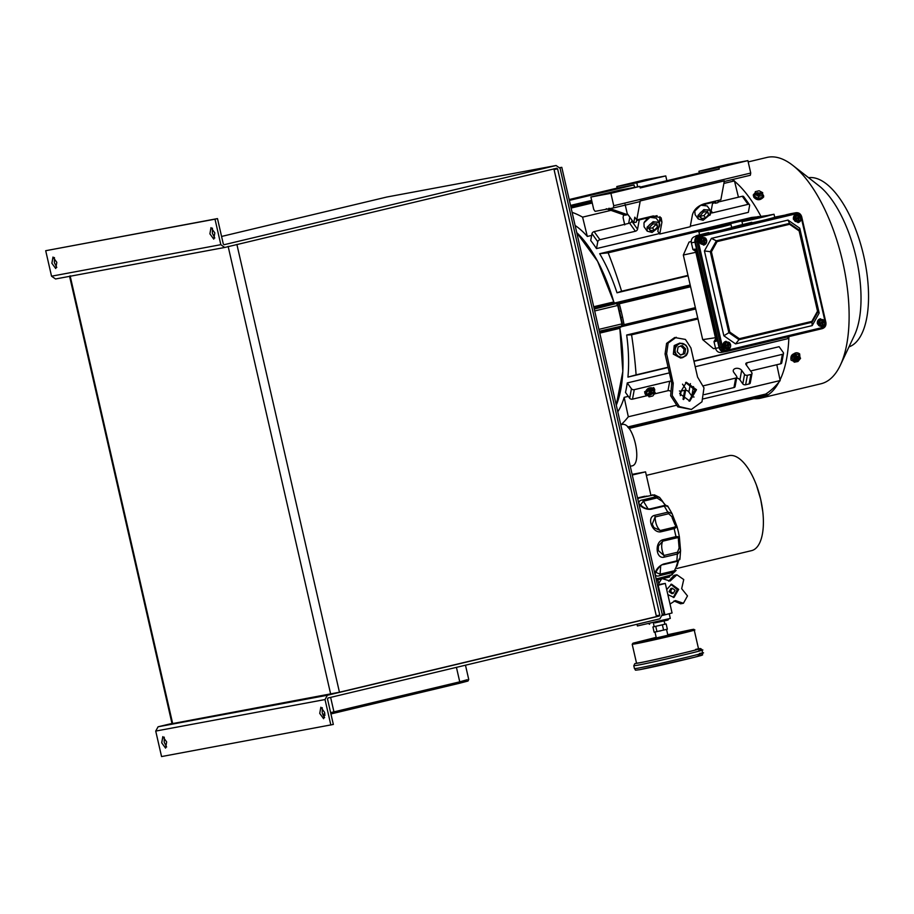 <?xml version="1.0" encoding="UTF-8"?>
<svg xmlns="http://www.w3.org/2000/svg" width="914" height="914" viewBox="0 0 914 914"><rect width="100%" height="100%" fill="white"/><g stroke="black" fill="none" stroke-linecap="round" stroke-linejoin="round"><path stroke-width="1.37" d="M725.076 343.15L728.664 342.339L725.076 343.15L724.322 346.063L726.264 348.325L727.144 348.154L729.84 347.514L730.606 344.612L728.664 342.339M725.967 342.99L725.202 345.892L724.322 346.063M725.202 345.892L727.144 348.154M728.515 347.286L727.327 345.549L726.07 345.858L727.613 344.612L727.567 343.15L727.887 344.544L729.806 344.955L728.549 345.264L728.515 347.286L727.624 347.457M727.921 345.96L726.447 345.721L727.35 345.549M727.007 344.715L727.887 344.544L728.481 344.955L727.59 345.115M728.549 345.264L727.658 345.423L727.304 346.052L728.195 345.892M727.658 345.423L729.806 344.955M725.179 346.018L726.447 345.721M703.026 220.251L698.239 218.994L695.108 214.63L694.811 211.077L700.73 205.239L707.196 205.97L710.327 210.346L709.961 215.293M698.239 218.994L697.942 215.453L703.86 209.614L710.327 210.346M698.639 215.738C700.581 208.963 713.069 207.421 710.406 214.287L703.197 220.228L698.639 215.738M700.307 215.624L701.415 218.56L705.619 217.943L708.738 214.402L707.63 211.465L703.414 212.071L700.307 215.624M699.724 216.207L703.94 215.59L705.619 217.943M708.738 214.402L706.876 211.58M703.94 215.59L707.048 212.037M755.135 194.465L758.711 196.373L762.482 195.47L762.116 197.447L758.334 198.349L754.77 196.441L755.33 191.666L754.77 196.441M762.482 195.47L762.687 192.671L759.111 190.763L755.33 191.666M758.711 196.373L758.334 198.349M761.716 192.9L755.775 192.991L756.106 194.236L762.036 194.145L761.716 192.9M761.99 194.339L761.636 193.3L755.752 193.185M759.934 195.276L758.3 194.214L757.043 194.511L758.38 193.562L757.729 192.648L759.374 193.722L760.631 193.414L759.294 194.362L759.934 195.276M758.106 194.259L758.094 195.139M759.511 193.917L759.226 194.728M752.873 218.88L769.828 215.201L756.084 217.086L746.132 220.628M757.215 216.858L758.391 216.527M768.72 215.236L774.021 214.253L764.869 216.652C746.612 221.028 731.988 223.747 751.102 219.211M742.659 224.707L741.951 221.611L747.149 220.171M751.811 222.319C732.697 226.855 747.321 224.136 765.589 219.748L774.741 217.361L774.021 214.253M55.548 278.964L224.695 247.477L220.834 244.678L51.538 276.199L55.548 278.964L224.844 247.443L556.706 168.267L557.597 168.884L659.794 615.111L659.268 616.07L327.406 695.257L158.099 726.779L171.992 723.465M224.147 244.712L556.078 165.514L560.076 168.29L662.273 614.516L659.897 618.812L328.035 697.999L327.498 698.959L333.336 724.448L161.561 756.564L155.723 731.074L325.018 699.553L327.406 695.257M556.706 168.267L557.597 168.884L554.055 169.547M386.771 197.036L556.078 165.514L386.919 197.001L221.576 236.452M69.59 276.359L172.038 723.682L339.448 692.229L656.446 616.596L553.884 168.793M158.099 726.779L155.723 731.074M224.216 244.701L223.324 244.084L224.216 244.701M325.018 699.553L330.857 725.042M166.656 741.917L162.818 736.638L161.721 742.831L165.56 748.109L166.656 741.917M324.676 712.497L320.837 707.219L319.74 713.411L323.579 718.69L324.676 712.497M51.538 276.199L45.7 250.71L214.996 219.177L220.834 244.678M56.817 262.329L52.989 257.051L51.881 263.255L55.72 268.533L56.817 262.329M214.836 232.91L210.997 227.632L209.9 233.835L213.739 239.114L214.836 232.91M322.265 707.722L322.219 712.817L324.619 717.593M164.257 737.141L164.2 742.237L166.611 747.012M212.425 228.134L212.379 233.241L214.79 238.017M54.417 257.554L54.372 262.661L56.771 267.436M45.7 250.71L217.486 218.595L223.324 244.084M214.996 219.177L217.486 218.595M645.238 394.025L644.599 391.74L653.796 387.902M645.558 394.54L645.078 392.414L654.184 388.37M795.523 216.138L799.11 215.327L795.523 216.138L794.769 219.052L796.711 221.314L797.602 221.142L800.298 220.503L801.052 217.589L799.11 215.327M796.414 215.967L795.66 218.88L794.769 219.052M795.66 218.88L797.602 221.142M798.973 220.274L797.785 218.537L796.448 218.526L797.716 218.229L798.025 216.138L798.345 217.532L800.264 217.943L798.996 218.252L798.973 220.274L798.082 220.434M798.368 218.949L796.894 218.697L797.808 218.537M797.454 217.692L798.905 217.943M798.996 218.252L797.762 219.04L798.653 218.88M798.116 218.412L800.264 217.943M795.637 219.006L796.894 218.697M795.683 356.574L793.078 359.728L794.209 362.195L791.878 358.048L794.472 354.895L798.196 354.209L799.407 355.889L795.683 356.574L794.472 354.895M794.209 362.195L797.945 361.521L800.538 358.368L799.407 355.889M793.078 359.728L791.878 358.048M797.648 360.881L799.396 357.191L795.968 357.214L794.22 360.904L797.648 360.881M794.117 360.722L797.408 360.539L799.259 357.031M794.803 359.899L796.254 358.391L795.877 357.568L797.111 358.265L798.333 357.523L796.882 359.031L797.259 359.853L796.025 359.156L794.803 359.899M795.557 356.883L797.111 358.265M795.648 357.842L796.62 359.191L795.9 358.996M796.025 358.665L797.259 359.853M796.3 358.505L796.882 359.031M796.231 357.1L795.923 357.682M646.461 392.871L649.043 396.87L646.461 392.871L648.86 389.661L652.642 388.758L653.841 390.438L650.071 391.341L648.86 389.661M649.043 396.87L652.813 395.968L655.224 392.757L653.841 390.438M650.071 391.341L647.66 394.551M648.643 394.322L648.849 395.511L654.241 392.986L654.036 391.798L648.643 394.322M648.746 395.328L654.001 392.643L653.898 391.638M651.351 391.775L651.831 393.054L653.053 392.986L651.785 393.294L650.768 394.928L650.574 393.58L649.306 393.877L651.156 392.837L651.351 391.775M651.225 392.472L651.831 393.054M650.003 392.517L650.437 393.386M715.571 348.428L713.457 348.634L702.695 339.631L683.318 255.017L689.053 242.073L691.235 241.479M774.684 217.144L785.88 214.95M731.646 227.415L742.614 224.49M794.22 213.053L698.422 235.881C695.657 236.863 694.491 238.965 694.937 242.176L719.101 347.697L715.548 348.36L714.017 341.687L716.245 341.265L695.131 249.099L692.915 249.511L691.384 242.827C690.938 239.628 692.104 237.526 694.869 236.543L705.505 234.121L695.988 235.812L699.564 234.761M790.61 213.716L785.949 214.813M719.101 347.697C720.106 350.77 722.06 352.13 724.962 351.753L725.019 351.741M715.548 348.36C716.542 351.433 718.495 352.793 721.409 352.416L724.962 351.753M716.382 337.586L702.695 339.631M696.811 252.115L683.318 255.017M714.017 341.687L715.662 338.728M695.668 251.419L692.915 249.511M701.141 238.657L704.728 237.846L701.141 238.657L700.387 241.57L702.329 243.832L703.22 243.661L705.916 243.021L706.671 240.119L704.728 237.846M702.032 238.497L701.278 241.399L700.387 241.57M701.278 241.399L703.22 243.661M704.591 242.793L703.403 241.056L702.135 241.365L703.334 240.748L703.643 238.657L703.963 240.051L705.882 240.462L704.614 240.77L704.591 242.793L703.7 242.964M703.986 241.467L702.512 241.227L703.426 241.056M703.072 240.222L703.963 240.051L704.545 240.462L703.654 240.622M704.614 240.77L703.723 240.93L703.38 241.559L704.271 241.399M703.723 240.93L705.882 240.462M701.255 241.525L702.512 241.227M689.065 401.189L694.948 389.981L685.58 382.486M691.395 409.438L677.834 406.867L670.648 395.762L671.721 383.16L665.061 353.992L666.592 343.378L674.681 337.54L685.431 339.437L690.915 347.937L697.576 377.094L703.986 387.913L701.975 401.794L691.395 409.438L679.388 406.581L672.201 395.465L673.218 383.572L671.653 383.857M665.061 353.992L666.614 353.707L673.218 383.572M666.614 353.707L668.145 343.093L676.246 337.255M679.685 393.694L689.841 401.086L696.502 389.695L686.345 382.303L679.685 393.694M669.219 613.728L670.293 618.424L637.401 625.953L637.012 624.273M657.52 585.28L659.108 584.777L657.783 579.796M659.04 584.526L665.289 583.406L672.064 612.974L662.376 615.476M665.289 583.406L657.554 585.451M658.171 585.303L664.935 614.871M662.273 614.494L664.112 614.048L561.79 167.319L559.882 167.673M561.79 167.319L559.916 167.765M695.565 209.523L696.491 208.118M709.835 229.151L726.779 225.461L713.034 227.346L703.083 230.888M714.177 227.118L715.354 226.798M725.682 225.495L730.983 224.524L721.832 226.912C703.563 231.299 688.939 234.018 708.053 229.483M699.61 234.978L698.902 231.87L704.1 230.442M708.761 232.59C689.647 237.126 704.283 234.395 722.54 230.02L731.691 227.632L730.983 224.524M652.002 232.43L647.215 231.173L644.084 226.798L643.97 222.788L649.98 217.304L656.161 218.149L659.302 222.525L658.937 227.46M647.215 231.173L647.101 227.163L653.11 221.679L659.302 222.525M647.775 227.472C650.334 220.617 662.479 220 659.211 226.9L652.173 232.396L647.775 227.472M649.397 227.495L650.151 230.614L654.253 230.305L657.6 226.878L656.846 223.759L652.745 224.067L649.397 227.495M648.46 228.26L652.562 227.952L654.253 230.305M657.6 226.878L655.749 223.839M652.562 227.952L655.909 224.524M466.334 681.307L330.937 713.937L459.502 683.261L459.753 681.844L333.941 711.869L333.679 713.286M325.007 715.296L323.236 715.685L325.007 715.296M621.634 424.599L622.011 424.519C633.208 421.091 643.285 465.123 631.505 465.98L630.272 466.277M672.281 588.216L670.865 588.479L669.037 591.621L671.824 593.643L673.241 593.38L670.453 591.358L672.281 588.216L675.069 590.25L673.241 593.38M673.275 597.516L677.285 589.644L670.83 584.354M666.706 589.587L671.527 584.172L678.691 589.381L673.995 597.425L667.86 594.637M662.456 578.688L670.099 581.03L676.897 574.803L683.741 579.545L681.661 588.673L687.488 595.928L683.421 603.274L675.423 600.567L670.019 604.051M658.766 583.463L661.576 578.893M683.421 603.274L680.599 603.8L674.029 600.955M668.66 581.178L674.075 575.329L676.897 574.803M658.594 579.602L657.954 580.413M669.951 616.881L669.299 613.705M654.835 622.902L667.985 620.069L668.694 618.938M644.53 221.702L649.02 217.578M682.575 357.671L680.576 358.037L673.344 354.152L674.235 345.538L679.856 343.058L685.774 345.092C688.528 348.554 688.665 352.05 686.186 355.569L682.575 357.671L676.646 355.637C673.904 352.176 673.767 348.68 676.234 345.161L679.856 343.058M677.194 355.226C670.979 349.297 679.97 338.888 685.671 345.423C691.887 351.353 682.895 361.75 677.194 355.226M684.792 353.661L685.649 348.897L682.278 345.561L678.074 346.989L677.228 351.741L680.587 355.089L684.792 353.661L683.238 353.947L684.083 349.182L680.724 345.846M685.649 348.897L684.083 349.182M680.404 354.906L683.238 353.947M819.458 320.631L823.046 319.82L819.458 320.631L818.704 323.545L820.646 325.807L821.537 325.635L824.234 324.996L824.988 322.082L823.046 319.82M820.349 320.46L819.595 323.373L818.704 323.545M819.595 323.373L821.537 325.635M822.908 324.767L821.72 323.03L820.452 323.328L821.652 322.722L821.96 320.631L822.28 322.025L824.2 322.436L822.931 322.745L822.908 324.767L822.017 324.927M822.303 323.43L820.829 323.19L821.743 323.03M821.389 322.185L822.84 322.436M822.931 322.745L822.04 322.905L821.697 323.533L822.589 323.373M822.04 322.905L824.2 322.436M819.572 323.499L820.829 323.19M694.069 397.019A2.125 1.382 -169.5 0 1 691.772 396.048L688.882 392.003A4.513 2.948 10.5 0 0 685.66 390.095M695.2 366.72L779.116 346.692L783.298 352.541A2.125 1.382 -169.5 0 1 783.515 353.375A2.125 1.382 -169.5 0 1 782.384 354.335L746.921 362.789A2.125 1.382 10.5 0 0 745.801 363.749A2.125 1.382 10.5 0 0 746.018 364.583L751.799 372.661A2.125 1.382 -169.5 0 1 752.016 373.495L750.257 382.977A2.125 1.382 -169.5 0 1 749.137 383.937L745.63 384.771A2.125 1.382 -169.5 0 1 742.796 383.869L739.906 379.836A4.513 2.948 10.5 0 0 736.684 377.928M752.016 373.495A2.125 1.382 -169.5 0 1 750.897 374.454L747.389 375.288A2.125 1.382 -169.5 0 1 744.556 374.386L741.665 370.353A4.513 2.948 10.5 0 0 735.644 368.445A4.513 2.948 10.5 0 0 733.256 370.478A4.513 2.948 10.5 0 0 733.725 372.249L736.615 376.282A2.125 1.382 -169.5 0 1 736.833 377.116A2.125 1.382 -169.5 0 1 735.713 378.076L703.38 385.799M621.794 326.389L623.862 325.681L624.068 324.676A115.244 49.025 -103.4 0 0 621.886 314.188A115.244 49.025 -103.4 0 0 619.281 303.791L618.652 302.934L616.436 303.025M631.951 220.16L631.768 221.142A2.125 1.325 -35.6 0 1 629.609 223.165L594.134 231.63A2.125 1.325 144.4 0 0 591.975 233.653L590.707 240.519A104.036 44.249 76.6 0 1 596.488 248.597L659.417 233.573M690.31 226.204L748.349 212.356L749.617 205.501A2.125 1.325 144.4 0 0 749.48 204.702A2.125 1.325 144.4 0 0 748.04 204.359L712.577 212.825A2.125 1.325 -35.6 0 1 711.138 212.482A2.125 1.325 -35.6 0 1 711.001 211.694L712.726 202.371M617.007 292.788L621.589 291.223A230.362 97.981 -103.4 0 0 608.141 252.835L599.675 253.704A104.036 44.249 76.6 0 1 617.007 292.788L688.082 275.834M599.675 253.704L751.537 217.463L756.689 216.938M614.048 302.831A104.036 44.249 -103.4 0 0 576.757 232.636L597.596 261.301L613.797 301.94L614.379 302.763L617.681 303.185L594.249 309.035M615.213 302.865L690.184 284.985M575.112 225.484A104.036 44.249 76.6 0 1 587.325 236.44L591.655 235.412M669.368 372.878L627.255 382.932A104.036 44.249 76.6 0 1 625.496 392.414L629.677 398.253A2.125 1.382 -169.5 0 0 632.511 399.155L647.043 395.682M627.929 377.094L636.098 374.866A230.362 97.981 -103.4 0 0 631.574 334.821L626.673 335.015A104.036 44.249 76.6 0 1 627.929 377.094L668.145 367.508M693.977 361.338L787.959 338.637L693.92 361.076M626.673 335.015L697.759 318.061M621.017 424.747A230.362 97.981 -103.4 0 0 628.318 416.773L624.171 397.362A104.036 44.249 76.6 0 1 617.784 411.78M624.171 397.362L628.318 396.368M599.333 331.222L622.857 325.795L619.829 327.703L622.822 371.427L616.276 405.188A104.036 44.249 -103.4 0 0 619.738 327.726M621.097 326.766L695.68 308.978M627.667 426.998L765.715 394.06A230.362 97.981 76.6 0 0 780.179 380.544L703.346 398.87M628.318 416.773L676.052 405.382M776.797 364.732L780.179 380.544M636.098 374.866L668.077 367.234M787.822 336.866A230.362 97.981 76.6 0 1 787.959 338.637M631.574 334.821L697.965 318.975M621.589 291.223L687.979 275.377M608.141 252.835L707.128 229.22M721.34 225.827L750.2 218.949M587.325 236.44L582.595 217.132A230.362 97.981 -103.4 0 0 572.095 212.322M582.595 217.132L610.952 210.369M723.888 183.428L734.456 180.903L738.443 197.196M732.068 179.635A230.362 97.981 76.6 0 1 734.456 180.903M571.124 208.049L592.261 202.999M749.48 204.702L743.699 196.636A2.125 1.325 144.4 0 0 742.259 196.282L717.993 202.074M715.034 202.782L712.543 203.376M639.274 219.897L637.549 229.22A2.125 1.325 -35.6 0 1 635.39 231.242L599.915 239.708A2.125 1.325 144.4 0 0 597.756 241.73L596.488 248.597M705.482 204.108L705.368 204.747M654.458 216.275L654.344 216.926M646.289 219.406L646.518 218.172M671.287 381.275A2.125 1.382 10.5 0 0 669.734 381.218L634.27 389.672A2.125 1.382 -169.5 0 1 631.437 388.77L627.255 382.932M682.529 384.166A4.513 2.948 10.5 0 0 682.701 384.428L685.591 388.461A2.125 1.382 -169.5 0 1 685.808 389.295A2.125 1.382 -169.5 0 1 684.689 390.255L681.181 391.089A2.125 1.382 -169.5 0 1 679.422 390.964M783.515 353.375L781.756 362.858A2.125 1.382 -169.5 0 1 780.625 363.818L750.6 370.981M736.833 377.116L735.073 386.599A2.125 1.382 -169.5 0 1 733.953 387.559L704.351 394.62M685.808 389.295L684.049 398.778A2.125 1.382 -169.5 0 1 683.444 399.544M670.156 391.021A2.125 1.382 10.5 0 0 667.974 390.689L654.321 393.945M748.189 161.915L766.937 157.437A116.352 49.493 76.6 0 1 792.724 165.32L818.83 185.679A87.047 37.028 76.6 0 1 856.167 257.668A87.047 37.028 76.6 0 1 854.499 335.152L840.4 365.109A116.352 49.493 76.6 0 1 820.943 383.777L760.825 398.127A116.352 49.493 76.6 0 1 753.959 398.63M808.604 177.693A87.047 37.028 76.6 0 1 863.707 255.874A87.047 37.028 76.6 0 1 848.969 346.886M792.724 165.32A116.352 49.493 76.6 0 1 842.639 261.541A116.352 49.493 76.6 0 1 840.4 365.109M788.908 336.603A116.352 49.493 76.6 0 1 780.042 379.927M778.979 382.029A116.352 49.493 76.6 0 1 760.825 398.127M732.445 179.544A116.352 49.493 76.6 0 1 733.531 180.401M734.536 181.235A116.352 49.493 76.6 0 1 760.779 216.07M704.42 250.95L711.4 238.371L788.028 220.091L799.739 228.203L819.173 313.034L812.203 325.613L735.564 343.893L723.854 335.781L704.42 250.95L710.304 251.67L728.869 332.707L723.854 335.781M822.486 327.52C824.691 326.721 825.616 325.053 825.285 322.493L801.11 216.961C800.31 214.527 798.745 213.442 796.425 213.716L701.107 236.463C698.913 237.263 697.976 238.942 698.319 241.49L722.483 347.023C723.294 349.468 724.848 350.542 727.167 350.268L822.486 327.52L822.28 328.64C825.022 327.635 826.187 325.544 825.776 322.356L801.601 216.824C800.595 213.773 798.642 212.425 795.74 212.768L700.421 235.515C697.679 236.509 696.514 238.611 696.936 241.799L721.1 347.32C722.117 350.37 724.071 351.73 726.961 351.387L822.28 328.64L822.486 327.52M719.535 347.126L695.565 242.496M699.336 235.686L794.7 212.962M788.028 220.091L789.536 223.382L716.325 240.828L711.4 238.371M710.349 251.681L711.412 251.807L717.079 241.604L716.359 240.85L710.304 251.67M728.869 332.707L729.806 332.102L711.412 251.807M728.904 332.696L738.992 339.677L735.564 343.893M812.203 325.613L811.849 321.397L739.323 338.694L729.806 332.102M819.173 313.034L817.516 311.183L811.849 321.397M799.739 228.203L799.122 230.888L817.516 311.183M699.359 235.663L698.959 235.789C696.194 236.772 695.028 238.862 695.474 242.073L695.177 243.204M718.872 346.669L719.638 347.594C720.632 350.679 722.586 352.027 725.499 351.662L726.744 351.433M717.079 241.604L789.605 224.296L789.536 223.382L799.624 230.374L818.179 311.4L812.169 322.219L738.969 339.711M738.992 339.677L739.323 338.694M623.359 189.929L611.306 192.717L623.359 189.929M590.89 197.036L619.863 190.123L639.857 186.399L610.895 193.311L590.89 197.036L593.734 209.455L595.105 211.351L613.317 207.958L639.766 201.651L640.257 200.931L639.766 201.651M610.895 192.934L623.245 190.295L610.94 193.094M618.39 190.546L608.724 192.854L618.47 190.855M624.022 190.009L627.073 189.381M627.781 189.209L624.445 189.929M610.655 192.671L596.248 195.825L607.673 193.585M606.953 193.768L610.232 192.785M608.941 208.243L627.472 214.71L625.107 204.382M627.198 213.522L633.779 222.719L634.807 217.189L636.738 219.886L640.257 200.931L724.368 180.858L720.849 199.812L704.306 203.765C697.965 205.764 694 209.477 692.412 214.904L690.207 226.752L659.748 234.03L661.942 222.171L661.165 217.829L653.281 215.933L636.738 219.886M639.857 186.399L640.211 187.953L719.272 169.09L718.918 167.536L747.892 160.624L750.737 173.043L750.325 175.271L724.242 181.498M610.895 193.311L613.74 205.73L613.317 207.958L639.789 201.651M606.268 208.735L624.799 215.213L627.472 214.71M649.717 217.406L636.601 220.537L636.304 222.125L633.779 222.719M719.272 169.09L702.386 172.232L640.029 187.119M640.04 187.176L713.811 170.255L640.188 187.816M718.918 167.536L698.924 171.261L727.898 164.349L747.892 160.624M733.188 163.64L715.536 167.365L733.188 163.64M727.475 165.217L718.118 167.228L727.475 165.217M734.605 163.72L733.885 163.892M717.467 167.193L714.485 168.107M714.862 167.982L713.765 168.279L714.862 167.982M717.044 167.296L703.06 170.347L713.765 168.279M725.979 165.777L717.753 167.605M725.945 165.64L728.058 165.285M715.114 168.096L728.035 165.183M715.102 168.027L717.719 167.445M659.417 222.708L659.954 216.664M659.748 234.03L657.817 231.333L658.366 228.374M703.563 204.565L715.662 201.674L715.365 203.251L717.89 202.657L718.301 200.417M629.826 217.189L628.672 223.393M624.753 224.878L623.074 217.566L623.588 214.79M699.313 172.963L698.924 171.261M702.249 172.403L702.398 173.043M694.537 174.917L694.377 174.208M657.063 215.658L652.539 216.732M715.365 203.251L714.44 201.971M695.714 173.968L695.862 174.608M633.288 183.017L645.353 180.241L632.739 183.097M665.758 175.922L636.784 182.834L616.79 186.547L645.764 179.635L665.758 175.922L666.854 180.709M643.079 180.355L633.402 182.663L643.125 180.572M632.888 183.246L647.935 180.104L632.922 183.406M632.637 182.949L620.926 185.633L629.655 183.897M628.946 184.068L632.225 183.086M646.015 180.309L649.077 179.738M649.797 179.601L646.438 180.229M616.79 186.547L617.144 188.101L634.03 184.959L634.59 187.381M637.698 186.799L636.784 182.834M617.144 188.101L569.171 199.549M569.365 200.395L634.03 184.959M569.193 199.618L628.558 186.125L569.353 200.326M617.007 188.273L617.156 188.912M609.295 190.798L609.135 190.089M610.609 190.478L610.472 189.838M621.6 325.91L621.931 323.887L617.715 305.459L616.516 303.722M622.857 325.795L617.681 303.185M676.908 568.462L751.571 550.639A48.819 20.759 -103.4 0 0 762.79 511.703A48.819 20.759 -103.4 0 0 760.677 499.352A48.819 20.759 -103.4 0 0 756.506 485.357A48.819 20.759 -103.4 0 0 728.915 455.675L646.347 475.371M698.25 655.715C717.97 651.945 655.966 666.74 639.857 669.642M691.235 630.5C710.144 626.89 650.665 641.08 635.207 643.867L632.202 644.29L636.544 663.21L639.549 662.787C654.995 660.011 714.474 645.81 695.565 649.42M667.323 635.379L656.321 637.949L654.972 632.054M664.124 621.097L664.958 624.216L666.157 623.954L667.357 629.209L654.127 632.214L652.927 626.958L654.116 626.65M660.902 630.797L659.668 631.071M665.826 629.597L665.129 629.78M666.157 623.954L652.927 626.958M653.521 623.531L654.127 626.696L664.432 624.285M663.598 630.18L662.387 624.925M656.972 631.688L655.772 626.433M672.384 574.7L656.081 578.985L670.876 575.409L676.131 570.405L673.572 572.324L659.977 575.569C651.499 578.516 655.258 566.954 663.77 563.972L677.354 560.728C680.039 559.688 680.61 559.105 679.079 558.98M679.947 547.954L679.113 547.977L679.947 547.954L680.564 550.696L677.891 553.895L664.295 557.129C655.864 559.505 654.333 542.196 662.787 539.774L676.383 536.529L679.376 536.906L678.359 531.788L677.046 526.727L674.555 528.555L660.959 531.799C652.368 533.49 646.129 517.073 654.721 515.325L668.317 512.08L672.098 513.691L667.7 506.013L664.158 505.545L650.562 508.79C645.878 509.966 640.246 505.259 640.691 504.654L643.376 501.192L656.972 497.947L662.319 501.375L665.575 505.293M667.071 506.527C668.42 505.865 667.666 505.693 664.821 505.99L651.225 509.235C642.336 510.435 633.768 501.158 642.656 499.935L656.252 496.69L659.577 497.387L662.09 500.803M665.346 505.248L665.963 505.248C665.518 505.625 664.318 504.208 662.353 500.998L659.577 497.387L654.355 494.84L637.606 498.336M678.394 539.728L679.113 547.977L677.514 552.239L663.93 555.484L658.274 550.525L658.411 546.012L662.684 541.202L676.269 537.958C678.177 537.558 678.885 538.152 678.394 539.728L679.113 538.346M659.977 575.569L660.091 574.163L656.218 572.53C655.144 572.61 660.354 563.995 663.381 564.612L676.966 561.367L679.902 559.322L680.564 550.696L679.376 536.906M677.034 566.086L678.554 560.67M660.959 531.799L660.239 530.531L653.933 527.618L652.242 524.156L655.11 516.97L668.694 513.725L671.973 516.776L672.704 516.341L671.973 516.776L672.224 518.044L674.932 524.602C676.074 525.858 675.709 526.75 673.835 527.287L676.269 537.958M676.988 565.412L673.572 572.324L670.876 575.409L670.088 575.02L670.876 575.409M677.046 526.727L672.098 513.691M676.166 525.47L674.932 524.602M632.111 474.366L645.547 471.864L650.882 495.148M669.356 575.797L669.619 576.974L656.343 580.139M632.271 475.029L645.547 471.864M723.739 346.2C721.592 342.179 730.469 340.054 730.286 344.635C732.434 348.657 723.568 350.77 723.739 346.2M755.421 198.464L760.414 199.401M762.562 194.305L762.744 194.545C766.812 197.778 755.421 200.497 754.336 196.544L755.078 193.037M758.666 193.494L758.369 195.07M659.794 615.111L656.252 615.773M659.268 616.07L656.446 616.596M339.448 692.229L236.886 244.426M228.134 246.369L330.685 694.172M172.677 723.591L70.115 275.788M794.197 219.189C792.05 215.156 800.915 213.042 800.744 217.623C802.892 221.645 794.026 223.759 794.197 219.189M796.208 353.055L793.912 353.912M793.866 353.947L791.33 356.54M793.375 361.03L794.346 354.609L799.396 357.511M653.841 388.884L645.547 392.3M648.175 395.659L646.038 392.974C645.318 389.113 656.72 386.394 654.447 390.964L654.367 391.306M654.116 391.946L648.963 395.636M650.288 392.449L651.248 393.797M698.422 235.881L694.869 236.543M790.187 213.796L793.74 213.133M691.384 242.827L694.937 242.176M699.816 241.707C697.668 237.686 706.533 235.572 706.351 240.142C708.499 244.164 699.633 246.277 699.816 241.707M673.275 382.875L671.721 383.16M467.214 679.708L459.753 681.844L456.429 667.369M330.628 697.382L333.941 711.869L330.639 712.646M324.927 713.96L322.699 714.451M818.133 323.67C815.985 319.649 824.851 317.535 824.668 322.116C826.816 326.138 817.95 328.252 818.133 323.67M690.436 383.629L688.882 392.003M741.665 370.353L739.906 379.836M619.281 303.791L690.596 286.768M628.763 428.198L766.812 395.259M628.032 427.375L766.995 394.22M623.862 325.681L695.588 308.578M624.068 324.676L695.371 307.652M618.652 302.934L690.367 285.819M570.919 207.158L592.055 202.108M570.69 206.164L591.826 201.126M742.259 196.282L748.04 204.359M711.161 210.848L712.577 212.825M631.768 221.142L637.549 229.22M629.609 223.165L635.39 231.242M594.134 231.63L599.915 239.708M591.975 233.653L597.756 241.73M782.384 354.335L780.625 363.818M746.921 362.789L746.475 365.223M750.897 374.454L749.137 383.937M747.389 375.288L745.63 384.771M744.556 374.386L742.796 383.869M735.713 378.076L733.953 387.559M693.52 386.611L691.772 396.048M684.689 390.255L683.021 399.212M681.181 391.089L680.336 395.636M669.734 381.218L667.974 390.689M634.27 389.672L632.511 399.155M631.437 388.77L629.677 398.253M727.167 350.268L726.961 351.387L727.167 350.268M722.483 347.023L719.638 347.594M698.319 241.49L695.474 242.073M701.107 236.463L700.421 235.515L698.959 235.789M796.425 213.716L795.74 212.768L794.277 213.042M726.973 351.376L822.292 328.64C825.125 327.623 826.325 325.521 825.868 322.334L801.704 216.812C800.778 213.853 798.859 212.482 795.957 212.722L795.74 212.768M789.605 224.296L799.122 230.888M750.737 173.043L613.74 205.73M723.877 181.589L750.325 175.271M661.942 222.171L660.022 219.486M594.694 310.954L617.715 305.459M621.931 323.887L598.91 329.371M620.012 327.372L599.573 332.25M593.929 307.641L614.379 302.763M593.723 306.727L613.797 301.94M619.841 328.332L599.767 333.119M699.496 653.476C720.335 649.5 654.801 665.129 637.778 668.203L634.465 668.66L633.802 665.769L637.115 665.312C654.138 662.239 719.672 646.609 698.833 650.585M696.754 649.146C716.462 645.375 654.458 660.171 638.36 663.073L634.807 663.633L633.802 665.769M698.57 649.009L694.24 630.089C692.572 629.358 696.114 629.049 690.367 629.883L667.746 634.716L690.333 629.883C708.773 626.364 650.802 640.2 635.744 642.908L656.183 637.366L632.979 643.205L632.202 644.29M663.21 564.612L676.806 561.367L677.514 552.239M668.694 513.725L664.032 505.602L650.437 508.847M656.972 497.947L656.252 496.69L652.425 494.828L651.865 495.457M646.906 496.096L637.515 497.947L644.781 496.256M662.787 539.774L662.684 541.202C661.028 544.961 661.45 549.714 663.93 555.484L664.295 557.129M676.806 561.367L677.354 560.728M673.687 570.919L660.091 574.163L660.696 565.835M657.28 578.642L656.492 578.265L657.28 578.642M638.829 498.073L638.269 498.701M642.656 499.935L648.095 508.938M654.721 515.325L655.11 516.97C655.361 523.151 657.075 527.664 660.239 530.531L673.835 527.287M678.097 560.922L676.303 566.429M723.008 346.36C722.654 343.71 723.648 342.019 726.013 341.288L730.583 344.555C730.937 347.206 729.932 348.897 727.567 349.628L723.008 346.36M727.567 345.126L728.458 344.955M762.584 194.031L763.693 196.91C760.299 200.543 757.009 200.657 753.833 197.253L753.25 194.968L755.135 192.763M622.537 317.135L621.189 317.455M621.109 310.92L619.772 311.24M653.59 387.536L654.07 388.21M644.964 393.717L645.444 394.391M793.455 219.337C793.101 216.698 794.106 215.007 796.471 214.264L801.041 217.543C801.395 220.194 800.39 221.885 798.025 222.616L793.455 219.337M793.535 361.247L791.044 360.116C790.484 356.768 791.41 354.678 793.832 353.821C795.671 352.393 797.625 352.427 799.681 353.935L799.864 356.894M795.991 357.5L796.54 358.265M648.312 395.853L645.684 394.722L645.273 392.54C646.758 388.142 649.774 386.805 654.31 388.541L654.493 391.523M793.958 213.099L790.404 213.75M699.073 241.867C698.719 239.217 699.724 237.526 702.089 236.795L706.648 240.062C707.002 242.713 705.996 244.404 703.643 245.135L699.073 241.867M703.631 240.633L704.523 240.462M465.477 665.209L468.745 679.49L468.014 681.021L459.502 683.261M621.817 424.553L620.766 424.804M649.591 624.285L648.654 623.691M817.39 323.83C817.036 321.191 818.041 319.5 820.406 318.757L824.965 322.036C825.319 324.687 824.314 326.378 821.96 327.109L817.39 323.83M628.969 428.449L763.464 396.368M570.519 205.433L591.666 200.395M795.957 212.722L794.495 212.996M756.506 485.357L760.688 499.318L762.79 511.703M698.524 648.826L701.506 649.089L702.809 653.007C700.318 656.172 707.664 653.327 694.514 657.257L639.789 669.665C633.208 670.488 636.452 670.328 634.465 668.66M667.883 635.299L666.534 629.415M658.251 550.411L658.411 546.012M637.595 498.29L654.355 494.84M653.898 527.561L652.242 524.156"/></g></svg>
